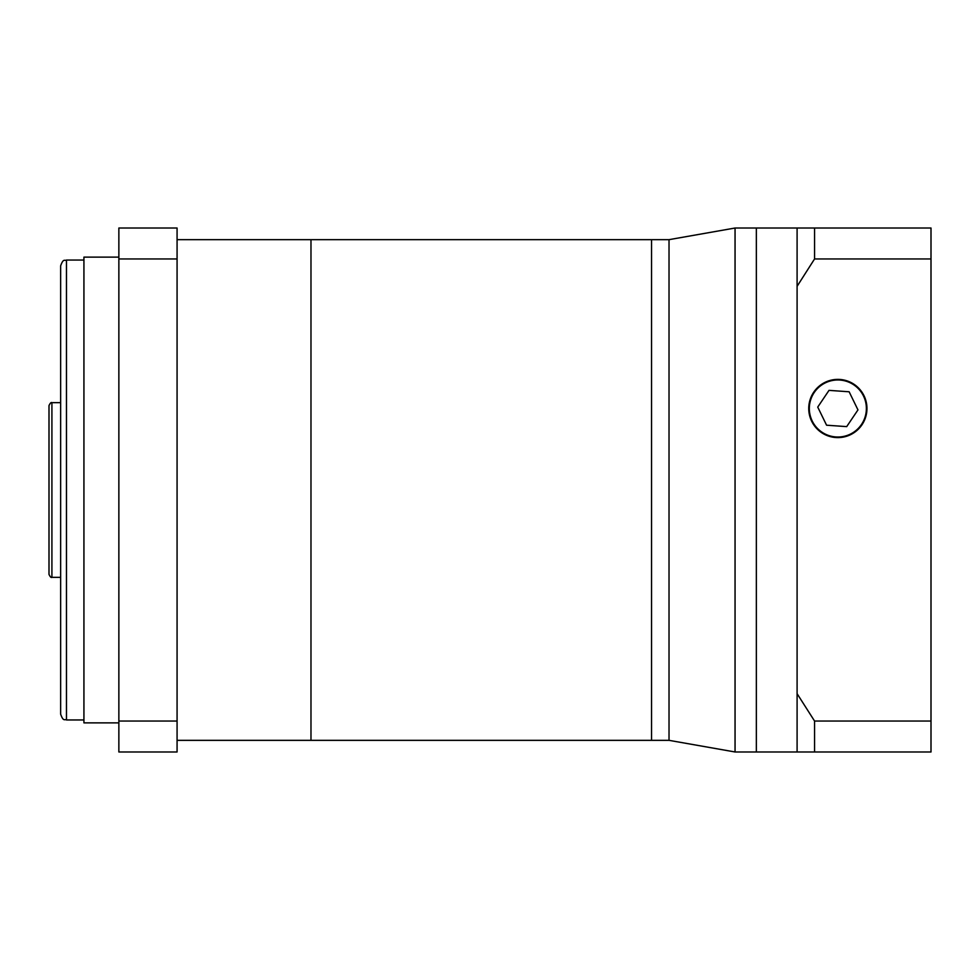 <?xml version="1.0" encoding="UTF-8"?>
<svg xmlns="http://www.w3.org/2000/svg" width="980" height="980" viewBox="0 0 980 980"><rect width="100%" height="100%" fill="white"/><g stroke="black" fill="none" stroke-linecap="round" stroke-linejoin="round"><path stroke-width="1.47" d="M669.022 740.341L735.049 751.979L735.049 228.022L669.022 239.659L669.022 740.341L651.553 740.341L651.553 239.659L177.074 239.659M669.022 239.659L651.553 239.659L651.553 740.341L310.979 740.341L310.979 239.659L310.979 740.341L177.074 740.341M735.049 751.979L756.352 751.979L756.352 228.022L814.564 228.022L814.564 258.953L797.095 286.319L797.095 228.022M814.564 228.022L931 228.022L931 721.047L814.564 721.047L814.564 751.979L756.352 751.979L756.352 228.022L735.049 228.022M866.957 408.501A29.106 29.106 0 0 0 837.851 379.382A29.106 29.106 0 0 0 808.745 408.501A29.106 29.106 0 0 0 837.851 437.607A29.106 29.106 0 0 0 866.957 408.501M809.321 408.501A28.53 28.53 0 0 0 837.851 437.019A28.53 28.53 0 0 0 866.381 408.501A28.53 28.53 0 0 0 837.851 379.971A28.53 28.53 0 0 0 809.321 408.501M826.581 425.21L846.696 426.619L857.966 409.897L849.133 391.78L829.007 390.371L817.736 407.092L826.581 425.21M931 258.953L814.564 258.953M931 721.047L931 751.979L814.564 751.979M797.095 286.319L797.095 693.681L814.564 721.047M797.095 751.979L797.095 693.681M60.638 714.138L60.638 265.862C63.418 257.899 64.741 261.158 66.469 260.043L66.469 719.957C64.741 718.842 63.418 722.101 60.638 714.138M51.916 577.33C51.193 577.906 50.225 576.938 49 574.415L49 405.585C50.225 403.062 51.193 402.094 51.916 402.67L51.916 577.33L60.638 577.33M118.862 722.873L83.925 722.873L83.925 257.127L118.862 257.127M118.862 258.953L118.862 228.022L177.074 228.022L177.074 258.953L118.862 258.953L118.862 751.979L177.074 751.979L177.074 258.953M177.074 721.047L118.862 721.047M83.925 719.957L66.469 719.957M83.925 260.043L66.469 260.043M51.916 402.67L60.638 402.67"/></g></svg>
